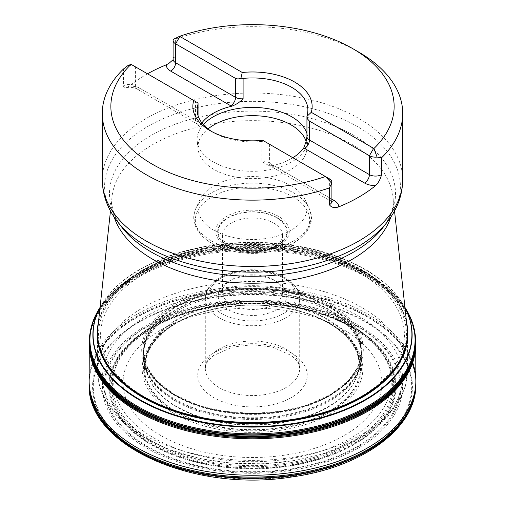<?xml version="1.0" encoding="UTF-8"?>
<svg xmlns="http://www.w3.org/2000/svg" width="505" height="505" viewBox="0 0 505 505"><rect width="100%" height="100%" fill="white"/><g stroke="black" fill="none" stroke-linecap="round" stroke-linejoin="round"><path stroke-width="0.38" stroke-dasharray="2.52 1.89" d="M147.517 73.812A150.219 86.727 0 0 0 129.52 86.039L126.502 87.535L124.337 87.232L123.523 86.361L123.447 69.034M173.101 59.236A8.585 4.955 180 0 1 175.614 55.733L175.058 57.198L173.089 59.71M175.614 55.733L175.614 38.91A150.219 86.727 180 0 1 358.72 52.091M173.253 39.396L175.614 38.91M261.899 141.419A55.367 31.966 180 0 1 213.35 132.518L210.32 130.77A59.647 34.441 180 0 0 262.745 140.346L264.065 141.103L261.899 141.419L261.899 161.739L268.395 165.255L273.439 165.438A55.367 31.966 0 0 0 292.862 157.73M273.388 165.451L274.278 165.924L273.439 165.438M201.893 122.879A55.367 31.966 0 0 0 201.243 123.757L201.224 123.788C199.5 125.777 198.402 126.117 197.935 124.817A8.585 4.955 0 0 0 198.061 123.971A8.585 4.955 0 0 0 195.549 120.468A6.868 3.964 120 0 0 196.969 123.611A6.868 3.964 120 0 0 200.403 123.27L201.224 123.788M210.32 130.77A59.647 34.441 180 0 1 192.853 106.416L192.853 106.41M312.147 106.41L312.147 106.416A59.647 34.441 180 0 1 311.263 112.331M213.35 132.518A55.367 31.966 180 0 1 211.81 131.59M306.939 133.522A55.367 31.966 180 0 1 307.867 139.348A55.367 31.966 180 0 1 307.76 141.331A55.367 31.966 180 0 1 252.5 171.315A55.367 31.966 180 0 1 197.24 141.331A55.367 31.966 180 0 1 197.133 139.348A55.367 31.966 180 0 1 203.351 124.634M306.926 136.735L307.065 135.662A8.585 4.955 0 0 0 306.939 136.508M306.125 141.425A54.534 31.48 180 0 1 307.034 147.144A54.534 31.48 180 0 1 306.926 149.089A54.534 31.48 180 0 1 252.5 178.625A54.534 31.48 180 0 1 198.074 149.089A54.534 31.48 180 0 1 197.966 147.144A54.534 31.48 180 0 1 208.009 128.939M291.057 185.777A54.534 31.48 180 0 1 305.197 199.936A54.534 31.48 180 0 1 307.034 208.035A54.534 31.48 180 0 1 252.5 239.522A54.534 31.48 180 0 1 197.966 208.035A54.534 31.48 180 0 1 199.803 199.936A54.534 31.48 180 0 1 238.347 177.634A54.534 31.48 180 0 1 291.057 185.777M276.778 217.851A34.334 19.821 0 0 0 228.222 217.851A34.334 19.821 0 0 0 228.222 245.884A34.334 19.821 0 0 0 276.778 245.884A34.334 19.821 0 0 0 276.778 217.851M273.742 223.109A30.041 17.347 180 0 1 282.541 235.374A30.041 17.347 180 0 1 273.742 247.639A30.041 17.347 180 0 1 231.258 247.639A30.041 17.347 180 0 1 222.459 235.374A30.041 17.347 180 0 1 241.005 219.347A30.041 17.347 180 0 1 273.742 223.109M273.742 279.877A30.041 17.347 0 0 0 231.258 279.877A30.041 17.347 0 0 0 222.459 292.142A30.041 17.347 0 0 0 231.258 304.408A30.041 17.347 0 0 0 263.995 308.17A30.041 17.347 0 0 0 282.541 292.142A30.041 17.347 0 0 0 273.742 279.877L276.778 281.632A34.334 19.821 180 0 1 276.778 309.666A34.334 19.821 180 0 1 228.222 309.666A34.334 19.821 180 0 1 228.222 281.632A34.334 19.821 180 0 1 276.778 281.632M264.065 141.103L329.386 178.814L329.386 197.739A8.585 4.955 180 0 1 331.899 201.243M127.929 65.562A8.585 4.955 180 0 1 135.586 66.925L198.023 102.976M131.338 64.476L135.586 66.925L135.586 85.85L195.549 120.468L195.549 101.543M93.646 361.757A163.355 94.309 180 0 1 208.129 292.976A163.355 94.309 180 0 1 368.006 317.052A163.355 94.309 180 0 1 411.354 361.757M411.449 361.984A163.355 94.309 180 0 1 411.682 362.571M411.777 362.798A163.355 94.309 180 0 1 415.855 383.636M89.145 383.636A163.355 94.309 180 0 1 93.223 362.798M93.318 362.571A163.355 94.309 180 0 1 93.551 361.984M89.145 383.996A163.355 94.309 180 0 1 190.025 296.896A163.355 94.309 180 0 1 368.006 317.348A163.355 94.309 180 0 1 415.855 383.996M357.502 325.977A148.495 85.736 180 0 1 290.937 469.41A148.495 85.736 180 0 1 109.061 364.408A148.495 85.736 180 0 1 357.502 325.977M353.645 327.455A143.035 82.58 0 0 0 114.338 364.477A143.035 82.58 0 0 0 289.523 465.616A143.035 82.58 0 0 0 353.645 327.455M329.916 310.55A109.484 63.213 180 0 1 361.978 355.974A109.484 63.213 180 0 1 361.921 357.42A109.484 63.213 180 0 1 252.5 418.456A109.484 63.213 180 0 1 143.079 357.42A109.484 63.213 180 0 1 143.022 355.974A109.484 63.213 180 0 1 210.023 296.984A109.484 63.213 180 0 1 329.916 310.55M329.285 306.889A108.588 62.689 180 0 1 360.488 357.805A108.588 62.689 180 0 1 356.852 368.555A108.588 62.689 180 0 1 252.5 413.911A108.588 62.689 180 0 1 148.148 368.555A108.588 62.689 180 0 1 144.512 357.805A108.588 62.689 180 0 1 205.724 294.642A108.588 62.689 180 0 1 329.285 306.889M97.863 327.77A155.016 89.499 180 0 1 198.206 250.177A155.016 89.499 180 0 1 362.11 270.718A155.016 89.499 180 0 1 407.137 327.77M98.45 322.341A155.338 89.688 180 0 1 202.423 248.978A155.338 89.688 180 0 1 362.344 270.459A155.338 89.688 180 0 1 406.55 322.341M409.725 315.991A162.97 94.088 0 0 0 367.735 274.221A162.97 94.088 0 0 0 95.275 315.991M414.106 328.616A163.033 94.126 0 0 0 367.785 274.486A163.033 94.126 0 0 0 200.207 251.888A163.033 94.126 0 0 0 90.894 328.616M89.675 336.261A163.128 94.182 180 0 1 90.723 329.891A163.128 94.182 180 0 1 199.904 252.841A163.128 94.182 180 0 1 367.848 275.395A163.128 94.182 180 0 1 414.277 329.891A163.128 94.182 180 0 1 415.325 336.261M90.206 332.202A163.216 94.233 180 0 1 198.149 253.358A163.216 94.233 180 0 1 367.911 275.579A163.216 94.233 180 0 1 414.794 332.202M291.215 352.926A54.748 31.607 0 0 0 213.785 352.926A54.748 31.607 0 0 0 213.785 397.631A54.748 31.607 0 0 0 291.215 397.631A54.748 31.607 0 0 0 291.215 352.926M160.962 435.613A129.45 74.74 180 0 1 160.962 329.916A129.45 74.74 180 0 1 344.038 329.916A129.45 74.74 180 0 1 344.038 435.613A129.45 74.74 180 0 1 160.962 435.613M358.556 316.073A149.985 86.595 180 0 1 291.316 460.945A149.985 86.595 180 0 1 107.628 354.889A149.985 86.595 180 0 1 358.556 316.073M350.647 324.892A138.799 80.137 0 0 0 118.429 360.816A138.799 80.137 0 0 0 288.424 458.963A138.799 80.137 0 0 0 350.647 324.892M97.56 336.747L97.56 333.666A154.94 89.454 180 0 1 193.207 251.023A154.94 89.454 180 0 1 362.06 270.415A154.94 89.454 180 0 1 407.44 333.666L407.44 336.747M407.44 370.335L407.44 371.453A154.94 89.454 0 0 0 407.44 370.948A154.94 89.454 0 0 0 362.06 307.697A154.94 89.454 0 0 0 193.207 288.305A154.94 89.454 0 0 0 97.56 370.948A154.94 89.454 0 0 0 97.56 371.453L97.56 370.335M97.566 371.85A154.94 89.454 0 0 0 252.5 460.402A154.94 89.454 0 0 0 407.434 371.85L405.446 386.016L400.042 399.682L387.076 417.458L363.935 435.954L324.254 453.597L294.743 460.56L263.452 463.798L231.7 463.199L200.826 458.78L168.973 449.551L141.451 436.187L124.703 423.954L111.58 410.003L104.914 399.6L99.542 385.972L97.566 371.85M407.106 327.492A154.909 89.436 0 0 0 362.034 269.815A154.909 89.436 0 0 0 197.701 249.401A154.909 89.436 0 0 0 97.894 327.492M114.18 217.074A140.781 81.28 180 0 1 111.99 196.874A140.781 81.28 180 0 1 202.701 125.909A140.781 81.28 180 0 1 352.048 144.455A140.781 81.28 180 0 1 393.01 196.874A140.781 81.28 180 0 1 390.82 217.074M117.469 221.626A147.921 85.402 180 0 1 168.619 116.421A147.921 85.402 180 0 1 357.092 126.37A147.921 85.402 180 0 1 387.531 221.626M394.531 210.951L393.218 200.744C393.363 209.297 389.98 218.185 383.055 227.401A143.016 82.568 0 0 0 252.5 111.125A143.016 82.568 0 0 0 121.945 227.401C115.02 218.185 111.63 209.291 111.782 200.731L110.469 210.951M402.719 179.748A150.219 86.727 0 0 0 358.72 118.422A150.219 86.727 0 0 0 123.447 135.365A150.219 86.727 0 0 0 102.281 179.748M201.243 123.757L140.44 88.653A15.453 8.92 0 0 0 129.52 86.039M197.935 115.342L197.935 124.817M307.065 115.342L307.065 135.662M211.153 240.746A58.473 33.759 0 0 0 281.695 246.124A58.473 33.759 0 0 0 309.003 208.186A58.473 33.759 0 0 0 293.847 193.005A58.473 33.759 0 0 0 237.325 184.275A58.473 33.759 0 0 0 195.997 208.186A58.473 33.759 0 0 0 211.153 240.746M278.501 216.374A36.777 21.229 0 0 0 216.98 225.893A36.777 21.229 0 0 0 262.019 251.894A36.777 21.229 0 0 0 278.501 216.374M292.919 196.824A57.166 33.002 180 0 1 267.296 252.039A57.166 33.002 180 0 1 197.285 211.614A57.166 33.002 180 0 1 292.919 196.824M277.144 217.636A34.858 20.124 180 0 1 261.521 251.307A34.858 20.124 180 0 1 218.835 226.657A34.858 20.124 180 0 1 277.144 217.636M221.543 313.517A43.777 25.275 0 0 0 294.787 302.192A43.777 25.275 0 0 0 241.169 271.236A43.777 25.275 0 0 0 221.543 313.517M219.113 387.594A47.211 27.257 180 0 1 205.289 368.322A47.211 27.257 180 0 1 252.5 341.064A47.211 27.257 180 0 1 299.711 368.322A47.211 27.257 180 0 1 270.566 393.502A47.211 27.257 180 0 1 219.113 387.594M219.113 317.727A47.211 27.257 180 0 1 205.289 298.449A47.211 27.257 180 0 1 252.5 271.191A47.211 27.257 180 0 1 299.711 298.449A47.211 27.257 180 0 1 270.566 323.636A47.211 27.257 180 0 1 219.113 317.727M331.899 201.198A6.868 3.964 -60 0 1 330.807 200.883A6.868 3.964 -60 0 1 329.386 197.739L269.424 163.121A6.868 3.964 120 0 0 270.844 166.265A6.868 3.964 120 0 0 274.278 165.924L331.899 199.191M269.424 144.196L269.424 163.121A8.585 4.955 180 0 0 261.899 161.739M140.44 88.653A6.868 3.964 -60 0 1 137.006 88.994A6.868 3.964 -60 0 1 135.586 85.85A8.585 4.955 180 0 0 123.447 85.85M93.457 361.277A163.349 94.309 180 0 1 207.732 292.098A163.349 94.309 180 0 1 368.006 316.111A163.349 94.309 180 0 1 411.543 361.277M411.632 361.511A163.349 94.309 180 0 1 411.865 362.091M411.954 362.325A163.349 94.309 180 0 1 415.849 382.695M89.151 382.695A163.349 94.309 180 0 1 93.046 362.325M93.135 362.091A163.349 94.309 180 0 1 93.368 361.511M93.103 360.336A163.349 94.309 180 0 1 206.968 290.388A163.349 94.309 180 0 1 368.006 314.268A163.349 94.309 180 0 1 411.897 360.336M411.985 360.57A163.349 94.309 180 0 1 412.213 361.163M412.295 361.397A163.349 94.309 180 0 1 412.711 362.571M89.151 380.934A163.349 94.309 180 0 1 92.705 361.397M92.787 361.163A163.349 94.309 180 0 1 93.015 360.57M96.158 367.312A159.927 92.333 180 0 1 207.29 298.196A159.927 92.333 180 0 1 365.588 321.47A159.927 92.333 180 0 1 408.842 367.312M408.93 367.558A159.927 92.333 180 0 1 409.17 368.221M409.258 368.461A159.927 92.333 180 0 1 374.723 446.306M363.669 453.137A159.927 92.333 180 0 1 141.331 453.137M130.277 446.306A159.927 92.333 180 0 1 95.742 368.461M95.83 368.221A159.927 92.333 180 0 1 96.07 367.558M365.09 321.754A159.22 91.929 180 0 1 293.708 475.552A159.22 91.929 180 0 1 98.702 362.969A159.22 91.929 180 0 1 365.09 321.754M358.607 325.397A150.061 86.639 180 0 1 291.341 470.344A150.061 86.639 180 0 1 107.552 364.238A150.061 86.639 180 0 1 358.607 325.397M356.877 326.23A147.618 85.225 180 0 1 290.703 468.817A147.618 85.225 180 0 1 109.913 364.44A147.618 85.225 180 0 1 356.877 326.23M354.081 327.278A143.654 82.94 0 0 0 113.739 364.459A143.654 82.94 0 0 0 289.681 466.033A143.654 82.94 0 0 0 354.081 327.278M353.191 327.518A142.397 82.214 0 0 0 114.957 364.37A142.397 82.214 0 0 0 289.352 465.061A142.397 82.214 0 0 0 353.191 327.518M352.338 327.562A141.198 81.52 0 0 0 116.118 364.105A141.198 81.52 0 0 0 289.043 463.944A141.198 81.52 0 0 0 352.338 327.562M351.613 327.499A140.169 80.926 0 0 0 117.109 363.777A140.169 80.926 0 0 0 288.778 462.889A140.169 80.926 0 0 0 351.613 327.499M330.51 323.673A110.324 63.693 180 0 1 318.024 419.958A110.324 63.693 180 0 1 154.972 398.489A110.324 63.693 180 0 1 216.033 308.599A110.324 63.693 180 0 1 288.967 308.599A110.324 63.693 180 0 1 330.51 323.673M329.531 323.421A108.935 62.891 180 0 1 280.692 428.644A108.935 62.891 180 0 1 147.277 351.619A108.935 62.891 180 0 1 329.531 323.421M329.007 323.301A108.196 62.468 180 0 1 280.502 427.811A108.196 62.468 180 0 1 147.99 351.303A108.196 62.468 180 0 1 329.007 323.301M328.843 323.263A107.963 62.33 180 0 1 280.445 427.546A107.963 62.33 180 0 1 148.218 351.209A107.963 62.33 180 0 1 328.843 323.263M327.941 320.05A106.694 61.597 180 0 1 357.287 375.196L357.287 375.196A106.694 61.597 180 0 1 252.5 425.204A106.694 61.597 180 0 1 147.713 375.196L147.713 375.196A106.694 61.597 180 0 1 202.537 309.18A106.694 61.597 180 0 1 327.941 320.05M328.061 319.463A106.864 61.698 180 0 1 357.306 375.133L357.306 375.133A106.864 61.698 180 0 1 252.5 424.781A106.864 61.698 180 0 1 147.694 375.133L147.694 375.133A106.864 61.698 180 0 1 202.12 308.675A106.864 61.698 180 0 1 328.061 319.463M329.746 311.787A109.244 63.075 180 0 1 359.169 370.001A109.244 63.075 180 0 1 252.5 419.459A109.244 63.075 180 0 1 145.831 370.001A109.244 63.075 180 0 1 199.98 301.081A109.244 63.075 180 0 1 329.746 311.787M329.872 309.944A109.415 63.169 180 0 1 359.989 342.8A109.415 63.169 180 0 1 252.5 417.786A109.415 63.169 180 0 1 145.011 342.8A109.415 63.169 180 0 1 220.306 294.238A109.415 63.169 180 0 1 329.872 309.944M329.285 307.343A108.588 62.689 180 0 1 360.027 342.945A108.588 62.689 180 0 1 252.5 414.365A108.588 62.689 180 0 1 144.973 342.945A108.588 62.689 180 0 1 218.046 292.225A108.588 62.689 180 0 1 329.285 307.343M329.468 306.377A108.853 62.847 180 0 1 347.945 381.029A108.853 62.847 180 0 1 252.5 413.658A108.853 62.847 180 0 1 157.055 381.029A108.853 62.847 180 0 1 187.191 300.538A108.853 62.847 180 0 1 329.468 306.377M330.074 305.355A109.705 63.34 180 0 1 280.894 411.316A109.705 63.34 180 0 1 146.532 333.742A109.705 63.34 180 0 1 330.074 305.355M330.851 304.408A110.803 63.971 180 0 1 281.178 411.43A110.803 63.971 180 0 1 145.478 333.085A110.803 63.971 180 0 1 330.851 304.408M359.92 273.161A151.917 87.706 180 0 1 291.821 419.901A151.917 87.706 180 0 1 105.76 312.481A151.917 87.706 180 0 1 359.92 273.161M361.378 271.557A153.974 88.893 180 0 1 292.351 420.28A153.974 88.893 180 0 1 103.771 311.408A153.974 88.893 180 0 1 361.378 271.557M100.028 307.703A159.41 92.036 180 0 1 101.833 304.496A159.41 92.036 180 0 1 365.222 269.481A159.41 92.036 180 0 1 403.167 304.496L403.167 304.496A159.41 92.036 180 0 1 404.972 307.703M100.034 307.646A159.63 92.162 180 0 1 101.795 304.559L101.833 304.496C108.985 292.647 119.729 282.093 134.065 272.833C166.498 252.708 206.412 242.52 253.807 242.261C296.877 242.81 333.919 251.78 364.938 269.178C382.241 279.208 394.986 290.981 403.167 304.496L403.205 304.559A159.63 92.162 180 0 1 404.966 307.646M100.066 307.381L101.795 304.559A159.63 92.162 180 0 1 365.374 269.777A159.63 92.162 180 0 1 403.205 304.559L404.934 307.381M99.643 308.05A162.566 93.854 180 0 1 367.451 273.634A162.566 93.854 180 0 1 405.357 308.05M415.205 335.067A163.229 94.239 0 0 0 367.918 275.957A163.229 94.239 0 0 0 196.117 254.16A163.229 94.239 0 0 0 89.795 335.067M415.325 336.822A163.241 94.246 0 0 0 367.93 276.892A163.241 94.246 0 0 0 195.441 255.227A163.241 94.246 0 0 0 89.675 336.822M89.606 337.378A163.241 94.246 0 0 0 89.473 338.722M89.284 341.866A163.241 94.246 0 0 0 89.309 345.799L89.278 344.126A163.222 94.233 0 0 0 89.278 344.984M415.722 344.984A163.222 94.233 0 0 0 415.722 344.126L415.691 345.799A163.241 94.246 0 0 0 415.716 341.866M415.527 338.722A163.241 94.246 0 0 0 415.394 337.378M415.438 339.006A163.222 94.233 0 0 0 367.918 277.92A163.222 94.233 0 0 0 194.507 256.471A163.222 94.233 0 0 0 89.562 339.006M89.486 339.789A163.222 94.233 0 0 0 89.379 341.21M89.29 343.248A163.222 94.233 0 0 0 89.278 344.126L89.271 344.795M415.729 344.795L415.722 344.126A163.222 94.233 0 0 0 415.71 343.248M415.621 341.21A163.222 94.233 0 0 0 415.514 339.789M407.44 369.919L407.44 340.313M97.56 369.919L97.56 340.313M197.133 109.913L197.133 139.348M307.867 109.913L307.867 139.348M306.926 149.089L307.76 141.331M198.074 149.089L197.24 141.331M197.966 147.144L197.966 208.035M307.034 147.144L307.034 208.035M199.803 199.936L195.997 208.186C186.989 226.581 205.863 246.636 234.554 251.496C275.945 260.713 322.954 235.254 309.003 208.186L305.197 199.936M222.459 235.374L222.459 292.142M282.541 235.374L282.541 292.142M205.289 298.449L205.289 368.322L206.122 364.212L208.193 360.633L213.293 355.646L232.527 347.061L252.424 344.694L272.334 347.023L291.637 355.596L296.814 360.639L298.884 364.225L299.711 368.322L299.711 298.449C299.004 293.115 299.522 291.12 293.355 283.911C283.823 274.714 270.118 269.992 252.241 269.746C240.228 269.859 229.731 272.309 220.748 277.087C215.711 279.846 211.822 283.16 209.083 287.036C206.577 290.627 205.314 294.434 205.289 298.449M332.025 201.855L270.844 166.265L268.395 165.255M126.502 87.535C130.934 87.049 134.431 87.535 137.006 88.994L198.187 124.59L198.061 115.74M273.742 247.639L276.778 245.884M231.258 247.639L228.222 245.884M231.258 279.877L228.222 281.632M216.033 308.599L236.031 305.784C255.075 304.357 272.725 305.291 288.967 308.599C264.658 303.827 240.342 303.827 216.033 308.599M361.978 355.974L359.169 370.001L357.287 375.196C358.121 373.807 358.695 369.976 359.017 363.701C358.834 355.488 355.375 347.358 348.646 339.297C343.577 333.357 336.898 327.985 328.603 323.168C296.801 304.199 242.634 299.421 202.284 312.166C186.402 317.052 173.48 323.718 163.519 332.176L156.354 339.297C149.625 347.358 146.166 355.488 145.983 363.701C146.305 369.976 146.879 373.807 147.713 375.196L145.831 370.001L143.022 355.974M360.488 357.805C361.391 353.096 361.239 348.141 360.027 342.945L361.921 357.42M144.512 357.805C143.609 353.096 143.761 348.141 144.973 342.945L143.079 357.42M148.148 368.555L157.055 381.029L174.004 394.304L196.698 404.65L223.526 411.221L252.5 413.475L281.474 411.221L308.302 404.65L330.996 394.304L347.945 381.029L356.852 368.555M414.277 329.891L415.198 335.345M90.723 329.891L89.802 335.345M89.309 340.597L89.379 339.202M415.691 340.597L415.621 339.202"/><path stroke-width="0.76" d="M262.745 140.339L325.132 176.365A2.575 1.49 180 0 1 325.378 176.529A141.634 81.772 0 0 1 152.346 164.232A141.634 81.772 0 0 1 131.054 64.331A2.575 1.49 180 0 1 131.338 64.476L198.029 102.982L197.935 115.342M262.739 140.339A59.647 34.441 180 0 1 192.853 106.41A59.647 34.441 180 0 1 193.737 100.501A59.647 34.441 180 0 0 192.853 106.416M329.386 178.814L325.132 176.365L329.386 178.814A8.585 4.955 180 0 1 331.899 182.318A8.585 4.955 180 0 1 331.747 183.239L329.386 187.929A150.219 86.727 180 0 1 178.284 188.82A150.219 86.727 180 0 1 102.281 113.417A150.219 86.727 180 0 1 123.447 69.034L127.929 65.562L131.054 64.331M331.747 183.239L325.378 176.529M331.899 182.318L331.899 201.243A8.585 4.955 180 0 1 329.386 204.746L329.386 187.929M172.994 59.811L168.796 63.46L166.233 64.842A150.219 86.727 0 0 0 147.517 73.812M240.935 78.212L242.261 72.48A59.647 34.441 180 0 1 312.147 106.41A59.647 34.441 180 0 1 311.263 112.318L306.971 116.333L307.065 115.342A55.367 31.966 180 0 0 307.867 109.913A55.367 31.966 180 0 0 291.65 87.308A55.367 31.966 180 0 0 243.101 78.414L240.935 78.212L238.038 79.001L235.576 78.433L235.576 97.358L175.614 62.74A8.585 4.955 180 0 1 173.101 59.236L173.057 59.741M311.263 112.318L373.662 148.344A2.575 1.49 180 0 0 373.946 148.489A141.634 81.772 0 0 0 352.654 48.587L358.72 52.091A150.219 86.727 180 0 1 402.719 113.417A150.219 86.727 180 0 1 381.553 157.806L377.071 157.068A8.585 4.955 180 0 1 369.414 155.704L309.451 121.086L307.734 119.237L306.939 116.068M329.386 204.746C331.444 207.587 334.575 208.287 338.767 206.848A150.219 86.727 0 0 0 375.48 185.651C378.352 183.006 380.379 179.332 381.553 174.629L381.553 157.806M242.261 72.48L179.868 36.455A2.575 1.49 180 0 1 179.622 36.297A141.634 81.772 0 0 1 352.654 48.587M235.576 78.433L175.614 43.815A8.585 4.955 180 0 1 173.101 40.312A8.585 4.955 180 0 1 173.253 39.396L179.622 36.297M373.946 148.489L377.071 157.068M292.862 157.73A55.367 31.966 0 0 0 303.757 147.933L364.559 183.037A15.453 8.92 0 0 0 375.48 185.651M243.101 78.414L243.101 98.74C239.913 102.155 236.081 104.655 231.612 106.246L231.561 106.252A55.367 31.966 0 0 0 201.893 122.879M231.612 106.246L230.722 105.766L231.561 106.252M242.255 72.493A59.647 34.441 180 0 1 312.147 106.416M198.061 103.525L198.029 102.982M211.81 131.59A55.367 31.966 180 0 1 197.133 109.913A55.367 31.966 180 0 1 197.935 104.491M203.351 124.634A55.367 31.966 180 0 1 291.65 116.75A55.367 31.966 180 0 1 306.939 133.522M303.776 147.908L306.144 141.349L306.939 136.508A8.585 4.955 0 0 0 309.451 140.011A6.868 3.964 -60 0 1 304.597 148.419L303.757 147.933M208.009 128.939A54.534 31.48 180 0 1 291.057 124.88A54.534 31.48 180 0 1 306.125 141.425M89.151 382.695A163.349 94.309 180 0 0 252.5 477.105A163.349 94.309 180 0 0 415.849 382.695L415.855 383.636A163.355 94.309 180 0 1 252.5 478.052A163.355 94.309 180 0 1 89.145 383.636L89.271 344.795M415.855 383.996A163.355 94.309 180 0 1 252.5 478.349A163.355 94.309 180 0 1 89.145 383.996C86.039 445.334 194.431 493.215 292.376 476.872C362.817 467.226 416.859 427.678 415.855 383.996M407.137 327.77A155.016 89.499 180 0 1 252.5 423.499A155.016 89.499 180 0 1 97.863 327.77M406.55 322.341A155.338 89.688 180 0 1 252.5 423.556A155.338 89.688 180 0 1 98.45 322.341M99.643 308.05L95.275 315.991A162.97 94.088 0 0 0 252.5 434.837A162.97 94.088 0 0 0 409.725 315.991L405.357 308.05A162.566 93.854 180 0 1 252.5 433.852A162.566 93.854 180 0 1 99.643 308.05L100.066 307.381M90.894 328.616A163.033 94.126 0 0 0 89.486 342.63A163.033 94.126 0 0 0 252.5 435.171A163.033 94.126 0 0 0 415.514 342.63A163.033 94.126 0 0 0 414.106 328.616M415.325 336.261A163.128 94.182 180 0 1 252.5 436.168A163.128 94.182 180 0 1 89.675 336.261M414.794 332.202A163.216 94.233 180 0 1 415.697 343.697A163.216 94.233 180 0 1 252.5 436.446A163.216 94.233 180 0 1 89.303 343.697A163.216 94.233 180 0 1 90.206 332.202M407.106 327.492L407.44 333.666A154.94 89.454 180 0 1 252.5 423.121A154.94 89.454 180 0 1 97.56 333.666L97.894 327.492A154.909 89.436 0 0 0 142.965 396.292A154.909 89.436 0 0 0 316.206 414.573A154.909 89.436 0 0 0 407.106 327.492L394.531 210.951M97.56 371.453A154.94 89.454 0 0 0 97.566 371.85L97.56 371.453M407.434 371.85A154.94 89.454 0 0 0 407.44 371.453L407.434 371.85M390.82 217.074A140.781 81.28 180 0 1 293.967 279.606A140.781 81.28 180 0 1 152.952 259.406A140.781 81.28 180 0 1 114.18 217.074M387.531 221.626A147.921 85.402 180 0 1 147.908 247.147A147.921 85.402 180 0 1 117.469 221.626L121.945 227.401A143.016 82.568 0 0 0 151.374 252.077A143.016 82.568 0 0 0 383.055 227.401L387.531 221.626C397.454 208.874 402.517 194.917 402.719 179.748L402.719 113.417M102.281 113.417L102.281 179.748A150.219 86.727 0 0 0 252.5 266.476A150.219 86.727 0 0 0 402.719 179.748M381.553 174.629A8.585 4.955 180 0 1 369.414 174.629L369.414 155.704L373.662 148.344M364.559 183.037A6.868 3.964 120 0 0 369.414 174.629L309.451 140.011L309.451 121.086M338.767 206.848A15.453 8.92 0 0 0 334.241 200.542A6.868 3.964 -60 0 1 331.899 201.198M334.241 200.542L331.899 199.191M166.233 64.842A15.453 8.92 0 0 0 170.759 71.148L230.722 105.766A6.868 3.964 -60 0 0 235.576 97.358A8.585 4.955 180 0 0 243.101 98.74M179.868 36.455L175.614 43.815L175.614 62.74A6.868 3.964 120 0 1 170.759 71.148M412.711 362.571A163.349 94.309 180 0 1 415.849 380.934A163.349 94.309 180 0 1 252.5 475.262A163.349 94.309 180 0 1 89.151 380.934M374.723 446.306A159.927 92.333 180 0 1 363.669 453.137M141.331 453.137A159.927 92.333 180 0 1 130.277 446.306M404.972 307.703A159.41 92.036 180 0 1 252.5 426.592A159.41 92.036 180 0 1 100.028 307.703M404.966 307.646A159.63 92.162 180 0 1 252.5 427.104A159.63 92.162 180 0 1 100.034 307.646M89.795 335.067A163.229 94.239 0 0 0 89.379 339.202A163.229 94.239 0 0 0 252.5 436.838A163.229 94.239 0 0 0 415.621 339.202A163.229 94.239 0 0 0 415.205 335.067M89.675 336.822A163.241 94.246 0 0 0 89.606 337.378M89.473 338.722A163.241 94.246 0 0 0 89.284 341.866M89.309 340.597L89.309 345.799A163.241 94.246 0 0 0 252.5 437.778A163.241 94.246 0 0 0 415.691 345.799L415.691 340.597M415.716 341.866A163.241 94.246 0 0 0 415.527 338.722M415.394 337.378A163.241 94.246 0 0 0 415.325 336.822M89.562 339.006A163.222 94.233 0 0 0 89.486 339.789M89.379 341.21A163.222 94.233 0 0 0 89.29 343.248M89.278 344.984A163.222 94.233 0 0 0 252.5 438.794A163.222 94.233 0 0 0 415.722 344.984M415.71 343.248A163.222 94.233 0 0 0 415.621 341.21M415.514 339.789A163.222 94.233 0 0 0 415.438 339.006M407.44 370.335L407.44 369.919M407.44 340.313L407.44 336.747M97.56 370.335L97.56 369.919M97.56 340.313L97.56 336.747M110.469 210.951L97.894 327.492M102.281 179.748C102.483 194.917 107.546 208.874 117.469 221.626M331.899 201.243L331.867 201.665M173.101 59.236L173.101 40.312M198.061 103.474L198.061 115.74M306.939 116.005L306.939 136.508M415.849 382.695L415.729 344.795M405.357 308.05L404.934 307.381M415.198 335.345L415.514 342.63M89.802 335.345L89.486 342.63M89.379 339.202L89.303 343.697M415.621 339.202L415.697 343.697"/></g></svg>
